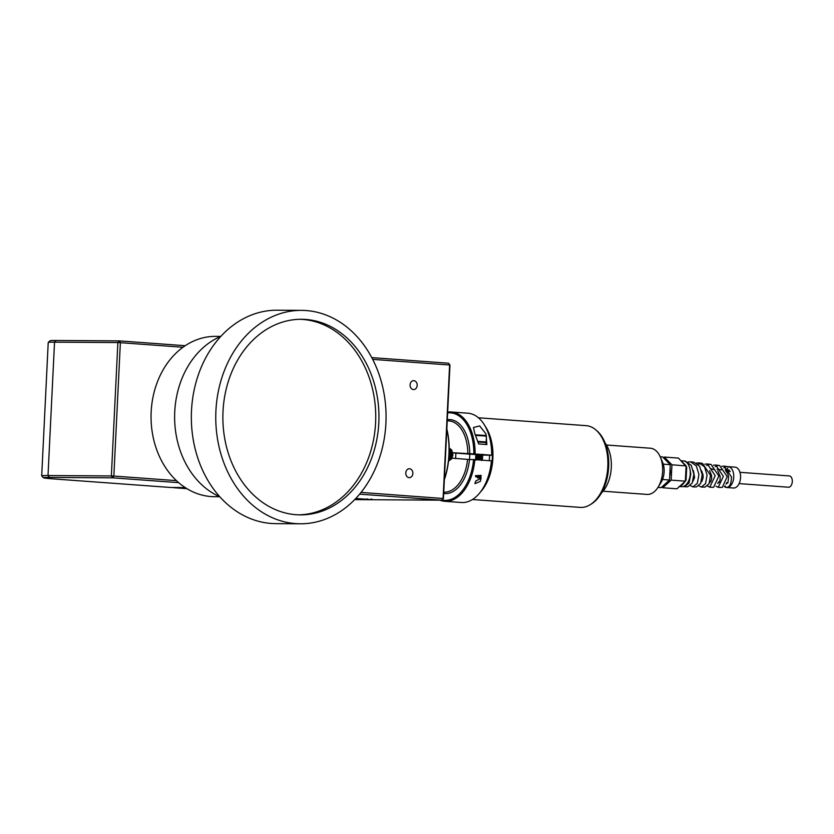 <?xml version="1.0" encoding="UTF-8"?>
<svg xmlns="http://www.w3.org/2000/svg" width="834" height="834" viewBox="0 0 834 834"><rect width="100%" height="100%" fill="white"/><g stroke="black" fill="none" stroke-linecap="round" stroke-linejoin="round"><path stroke-width="1.25" d="M405.783 472.941A4.451 3.555 90.4 0 0 409.296 477.653A4.451 3.555 90.4 0 0 412.872 473.462A4.451 3.555 90.4 0 0 409.358 468.75A4.451 3.555 90.4 0 0 405.783 472.941M410.088 384.849A4.451 3.555 90.4 0 0 413.601 389.561A4.451 3.555 90.4 0 0 417.177 385.371A4.451 3.555 90.4 0 0 413.664 380.658A4.451 3.555 90.4 0 0 410.088 384.849M428.457 499.42L429.103 499.503M423.63 499.316L424.277 499.399M371.203 499.055L371.943 499.149M366.96 498.941L367.7 499.034M354.7 499.618L441.947 500.171L443.094 498.419L449.62 365L372.673 359.371M361.049 492.414L443.438 498.513L441.947 500.171L359.631 494.155M449.964 365.094L448.64 363.228L449.964 365.094L443.438 498.513M372.923 499.733L355.784 498.482L372.923 499.733M371.756 357.609L448.64 363.228M182.98 347.257L120.367 342.67L113.841 476.058L176.464 480.645M178.705 482.657L112.684 477.83L113.841 476.058L111.349 475.943L117.875 342.555L54.533 342.159A31.181 1.001 -177.2 0 0 48.236 342.42A31.181 1.001 -177.2 0 0 48.226 342.451L41.7 475.839A31.181 1.001 2.8 0 1 41.7 475.839A31.181 1.001 2.8 0 1 48.007 475.547L111.349 475.943L112.684 477.83L49.342 477.423A29.398 0.938 -177.2 0 0 43.41 477.736A29.398 0.938 -177.2 0 0 55.034 479.029L170.689 487.483L185.221 487.577M48.236 342.42L50.103 340.731A29.398 0.938 2.8 0 1 56.034 340.481L119.387 340.887L120.367 342.67L117.875 342.555L119.387 340.887L185.211 345.703M185.513 487.775L173.503 487.504M173.639 487.692L186.952 488.672M474.65 433.138L478.653 443.949L486.879 444.553L486.003 433.972L479.675 425.934L473.483 427.488L474.65 433.138M487.15 430.292A43.868 26.407 94.2 0 1 487.285 430.594A43.868 26.407 94.2 0 1 491.862 455.249L491.685 455.197A44.775 26.949 -85.8 0 0 487.025 429.979A44.775 26.949 -85.8 0 0 467.884 413.195L451.309 411.986A44.775 26.949 94.2 0 1 475.109 453.988L453.029 452.747M451.131 454.134L450.892 456.292M452.049 458.127L469.469 459.555A30.733 18.494 -85.8 0 0 469.678 456.99A30.733 18.494 -85.8 0 0 469.73 454.144M480.332 481.395L481.082 478.309L475.651 481.051L474.932 483.678L480.332 481.395M442.051 500.056A43.868 26.407 -85.8 0 0 473.566 459.576L474.838 459.638A44.775 26.949 94.2 0 1 444.772 501.297L461.358 502.506A44.775 26.949 -85.8 0 0 482.73 488.693A44.775 26.949 -85.8 0 0 491.414 460.848L491.591 460.9A43.868 26.407 94.2 0 1 483.084 488.119A43.868 26.407 94.2 0 1 482.907 488.401M481.989 455.041L491.862 455.249M473.848 453.936A43.868 26.407 -85.8 0 0 447.629 412.882M473.566 459.576L469.469 459.555A37.082 22.32 94.2 0 1 443.688 493.467M444.772 501.297A44.775 26.949 94.2 0 1 439.862 500.16M447.66 412.121A44.775 26.949 94.2 0 1 451.309 411.986M474.838 459.638L491.414 460.848M444.376 479.269A59.485 35.799 -85.8 0 0 446.826 429.312M446.836 428.937A58.578 35.257 94.2 0 1 444.355 479.738M478.07 455.677L475.766 454.749L476.11 454.332L481.989 454.791M475.734 454.582L452.82 452.904M475.109 453.988L491.685 455.197M477.924 441.989L486.128 442.583L486.034 444.491M479.706 444.022L485.826 444.47M475.234 434.837L485.847 435.431L486.441 436.078L475.443 435.421M477.684 441.353L486.159 441.957L485.596 442.468M477.455 477.872L480.342 477.955L477.548 477.746M481.041 476.787L475.755 476.85M479.133 455.145L475.86 454.613M478.08 455.197L477.277 455.093M475.724 454.697L478.726 454.415M479.07 456.573L478.018 456.438M477.997 457.095L475.714 455.896L482.104 455.468M478.007 456.615L477.215 456.511M475.651 456.115L482.094 455.645M478.997 457.991L475.714 457.459M477.945 458.043L475.641 457.313L482.031 456.886M475.588 457.543L482.021 457.063M478.924 459.419L475.641 458.888M477.872 459.461L475.557 458.742L481.958 458.314M475.516 458.961L481.958 458.492M475.714 455.896L481.906 454.989L482.813 455.572L476.61 456.761M477.163 457.126L481.844 456.406L482.74 456.99L476.506 458.085L477.934 458.512M475.568 458.742L481.771 457.835L482.678 458.419L477.069 459.795M478.737 459.92L482.605 459.836L481.635 460.524M480.832 460.076L482.594 460.024M475.422 475.682L481.124 475.38M475.411 475.86L481.124 475.568M478.872 476.287L480.697 476.204M480.603 476.089L479.425 475.912M476.673 455.343L482.876 454.332M478.653 476.464L480.791 476.37M476.412 459.753L481.249 459.159M448.953 456.855A8.017 4.827 -85.8 0 0 449.192 451.861M448.661 460.014A8.017 4.827 -85.8 0 0 449.213 448.859M448.807 459.763A6.234 3.753 -85.8 0 0 449.557 449.589M723.776 467.822L726.101 466.759M724.35 486.566A10.467 6.297 -85.8 0 0 725.809 487.358C729.427 487.744 731.314 484.273 731.481 476.954L724.079 466.112L729.302 466.894A10.467 6.297 -85.8 0 0 728.322 466.654M724.079 466.112L721.827 466.269M726.748 487.525A10.467 6.297 -85.8 0 0 726.873 487.525A10.467 6.297 -85.8 0 0 733.743 477.121A10.467 6.297 -85.8 0 0 729.302 466.894M715.207 466.675L717.636 465.633M715.708 465.038L719.627 465.539L727.196 476.631L722.265 487.442L718.21 487.369L723.339 476.339L715.708 465.038L713.351 465.216M706.638 465.518L709.171 464.496M707.336 463.965L711.058 464.444L718.866 475.995L713.623 487.285L709.776 487.212L715.207 475.724L707.336 463.965L704.876 464.152M698.068 464.382L700.696 463.381M698.965 462.891L702.478 463.35L710.526 475.37L709.088 483.72L704.98 487.119L701.331 487.056L705.564 483.595L707.065 475.109L704.542 466.842L698.965 462.891L696.4 463.099M690.594 461.827L693.909 462.244L699.622 466.279L702.197 474.744L700.664 483.418L696.338 486.962L692.898 486.889L697.328 483.313L698.923 474.494L696.348 465.914L690.594 461.827L687.925 462.046M725.027 485.836L725.809 487.358L726.873 487.525M715.989 486.222L718.21 487.369M707.451 486.034L709.776 487.212M698.913 485.847L701.331 487.056M690.375 485.659L692.898 486.889M681.086 460.743L683.411 460.91A12.917 7.777 94.2 0 1 683.661 460.931L685.329 461.15L691.219 465.33L693.857 474.119L692.22 483.126L687.696 486.795L684.453 486.733L689.092 483.011L690.792 473.879L689.833 468.593A12.917 7.777 94.2 0 1 690.25 473.837A12.917 7.777 94.2 0 1 681.524 486.67L679.46 486.524M683.265 486.483L684.453 486.733M726.768 487.525L733.482 488.015A10.467 6.297 -85.8 0 0 740.55 477.621A10.467 6.297 -85.8 0 0 735.004 467.144L728.291 466.654M727.655 483.042L726.497 482.959M681.138 460.795L686.08 465.789M663.468 457.783L664.271 457.053L678.459 458.095L686.663 467.113A12.917 7.777 94.2 0 1 686.705 467.248L686.08 479.998A2.408 0.886 21.5 0 0 685.412 480.05M683.661 460.931A12.917 7.777 94.2 0 1 689.833 468.593M670.077 468.698A11.228 6.755 94.2 0 1 670.286 472.451A11.228 6.755 94.2 0 1 669.712 476.193M660.267 456.896L662.53 462.119A15.502 9.33 94.2 0 1 664.125 471.825A15.502 9.33 94.2 0 1 661.049 482.438L658.047 487.275A23.164 13.938 -85.8 0 0 662.634 471.408A23.164 13.938 -85.8 0 0 660.267 456.896A23.164 13.938 -85.8 0 0 650.364 448.223L606.454 445.012M739.946 472.325L789.308 475.933A5.661 3.409 94.2 0 1 792.3 481.604A5.661 3.409 94.2 0 1 788.474 487.223L739.122 483.605M660.205 456.761L662.623 456.938L670.275 464.663L669.525 480.009L662.509 479.498M670.275 464.663L663.27 464.152M669.525 480.009L661.122 487.64L657.963 487.4M603.076 491.205L646.986 494.416A23.164 13.938 -85.8 0 0 658.047 487.275M686.059 466.977A2.408 1.032 163.1 0 0 686.663 467.113M664.271 457.053L671.923 464.778L671.172 480.134L662.769 487.754L661.925 486.91M671.172 480.134L685.36 481.166L686.111 465.935L671.923 464.778M686.048 467.092A2.408 1.011 163.6 0 0 686.705 467.248M686.08 479.998A12.917 7.777 94.2 0 1 686.028 480.144C683.359 484.137 681.034 486.253 679.043 486.483M685.36 481.166L676.958 488.797L662.769 487.754M686.028 480.144A2.408 0.907 22 0 0 685.412 480.175M725.674 470.668L727.832 468.03M711.423 468.76L713.737 469.584M717 469.177L721.608 469.844M725.726 470.783A7.131 4.285 -85.8 0 1 726.393 470.334L729.51 470.22M693.377 470.626L694.597 477.517L692.991 481.239M701.519 470.616L703.083 475.015L703.114 478.143L701.238 482.052M709.64 470.678L711.59 475.641L711.621 478.768L710.922 481.281L709.494 482.792M717.751 470.814L720.107 476.256L720.138 479.383L719.429 481.896L717.772 483.48M725.83 471.002L727.738 473.743L728.624 476.881L727.946 482.521L726.049 484.127M601.47 492.957A30.285 18.223 -85.8 0 0 611.301 467.363A30.285 18.223 -85.8 0 0 605.119 443.042M596.247 430.271A40.032 24.092 94.2 0 1 608.664 466.779A40.032 24.092 94.2 0 1 590.826 504.299M478.445 417.782L586.114 425.653A40.981 24.655 94.2 0 1 607.819 466.686A40.981 24.655 94.2 0 1 580.13 507.385L472.471 499.514M480.499 491.935A40.981 24.655 -85.8 0 0 492.873 458.273A40.981 24.655 -85.8 0 0 485.294 426.445M485.43 483.887A40.032 24.092 -85.8 0 0 492.31 458.262A40.032 24.092 -85.8 0 0 488.995 435.129M489.287 460.691A40.032 24.092 -85.8 0 0 489.464 458.064A40.032 24.092 -85.8 0 0 489.548 455.239M455.552 458.585A31.181 18.765 -85.8 0 0 455.75 455.948A31.181 18.765 -85.8 0 0 455.812 453.123M219.717 496.73L214.505 496.699A80.168 63.978 -89.6 0 1 151.162 411.86A80.168 63.978 -89.6 0 1 215.537 336.363L220.749 336.394M449.203 448.181A6.766 4.076 94.2 0 1 451.642 454.603A6.766 4.076 94.2 0 1 448.556 460.962M449.213 448.536A6.766 4.076 94.2 0 1 451.111 454.561A6.766 4.076 94.2 0 1 448.598 460.545M219.801 496.762A84.797 67.669 -89.6 0 1 174.619 416.27A84.797 67.669 -89.6 0 1 220.822 336.363M300.23 523.794L275.804 523.637A106.71 85.162 -89.6 0 1 271.279 523.45A106.71 85.162 -89.6 0 1 191.382 413.539A106.71 85.162 -89.6 0 1 277.169 310.206L301.595 310.363A106.71 85.162 -89.6 0 1 306.12 310.55A106.71 85.162 -89.6 0 1 386.017 420.461A106.71 85.162 -89.6 0 1 300.23 523.794A106.71 85.162 -89.6 0 1 295.705 523.606A106.71 85.162 -89.6 0 1 215.808 413.695A106.71 85.162 -89.6 0 1 301.595 310.363M296.133 514.714A97.797 78.042 90.4 0 0 300.282 514.88A97.797 78.042 90.4 0 0 378.907 420.18A97.797 78.042 90.4 0 0 305.692 319.443A97.797 78.042 90.4 0 0 301.533 319.276A97.797 78.042 90.4 0 0 222.918 413.977A97.797 78.042 90.4 0 0 296.133 514.714M298.676 514.849A97.797 78.042 90.4 0 0 375.717 419.148A97.797 78.042 90.4 0 0 302.471 319.422A97.797 78.042 90.4 0 0 299.927 319.286M56.034 340.481L54.533 342.159L48.007 475.547L49.342 477.423M443.751 492.143A35.726 21.496 -85.8 0 0 467.561 459.471M447.295 419.679A37.082 22.32 94.2 0 1 469.74 453.904M467.843 453.821A35.726 21.496 -85.8 0 0 448.848 420.878L447.243 420.763M43.41 477.736L41.71 475.87M487.285 430.594L487.025 429.979M483.084 488.119L482.73 488.693M486.441 436.088L486.159 441.957M480.342 477.955L481.051 477.35M475.557 459.023L476.464 459.607M475.63 457.595L476.537 458.189M476.454 459.67L475.505 460.159M481.698 459.253L482.605 459.836M476.6 456.823L475.641 457.313M730.209 471.617L725.966 471.304M727.811 482.782L726.581 482.688M719.294 482.156L718.262 482.083M710.787 481.531L709.932 481.468M702.27 480.916L701.613 480.864M729.427 470.084L725.205 469.771M448.525 461.171L451.663 458.794L452.904 454.947L451.736 450.058L449.203 448.046"/></g></svg>
